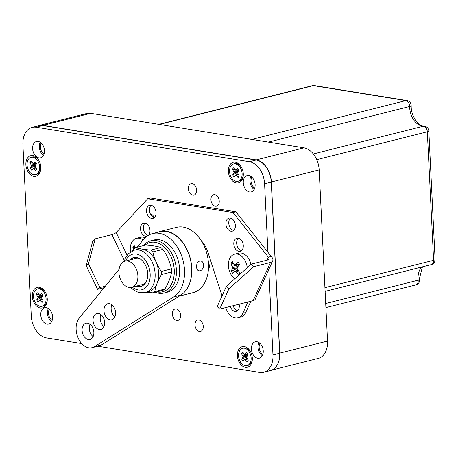 <?xml version="1.0" encoding="UTF-8"?>
<svg xmlns="http://www.w3.org/2000/svg" width="458" height="458" viewBox="0 0 458 458"><rect width="100%" height="100%" fill="white"/><g stroke="black" fill="none" stroke-linecap="round" stroke-linejoin="round"><path stroke-width="0.69" d="M156.791 291.878A25.43 17.347 -104.1 0 0 173.181 262.932A25.43 17.347 -104.1 0 0 145.026 245.219M155.291 292.256A26.948 18.377 -104.1 0 0 164.021 293.034A26.948 18.377 -104.1 0 0 175.254 262.411A26.948 18.377 -104.1 0 0 150.848 240.771A26.948 18.377 -104.1 0 0 143.526 245.597M164.863 289.072L154.758 291.62A24.423 16.654 -104.1 0 1 152.909 292.851L163.014 290.309A24.423 16.654 -104.1 0 0 164.863 289.072C168.481 283.033 170.719 277.342 171.578 271.995A24.423 16.654 -104.1 0 0 171.429 268.909C169.97 262.045 167.136 255.535 162.922 249.364A24.423 16.654 -104.1 0 0 160.924 247.509C157.226 246.341 152.153 245.522 145.707 245.047L135.602 247.595A24.423 16.654 -104.1 0 0 133.753 248.826L132.665 250.732M164.021 293.034L167.25 292.221A26.948 18.377 -104.1 0 0 178.483 261.598A26.948 18.377 -104.1 0 0 154.071 239.958L150.848 240.771M160.924 247.509L150.819 250.057C144.379 249.581 139.306 248.763 135.602 247.595M162.922 249.364L152.817 251.911A24.423 16.654 -104.1 0 0 150.819 250.057M171.429 268.909L161.325 271.457C157.123 265.285 154.289 258.77 152.817 251.911M171.578 271.995L161.474 274.542A24.423 16.654 -104.1 0 0 161.325 271.457M161.474 274.542C157.873 280.582 155.634 286.273 154.758 291.62M152.909 292.851L146.531 292.21M152.577 233.58L159.739 231.777A33.686 22.974 -104.1 0 1 189.223 255.306A33.686 22.974 -104.1 0 1 180.824 295.118L173.662 296.921A33.686 22.974 -104.1 0 0 182.061 257.11A33.686 22.974 -104.1 0 0 152.577 233.58A33.686 22.974 -104.1 0 0 143.406 239.631L137.228 247.183M173.662 296.921L94.4 346.683A16.843 11.484 -104.1 0 1 92.092 347.674L99.26 345.87A16.843 11.484 -104.1 0 0 101.567 344.874L94.4 346.683M119.086 269.367L79.274 318.041A16.843 11.484 -104.1 0 0 78.095 337.867A16.843 11.484 -104.1 0 0 92.092 347.674M105.317 315.717A8.255 5.628 75.9 0 1 107.767 303.734A8.255 5.628 75.9 0 1 115.244 310.358A8.255 5.628 75.9 0 1 111.804 319.741A8.255 5.628 75.9 0 1 105.317 315.717M94.388 325.466A8.255 5.628 75.9 0 1 96.833 313.484A8.255 5.628 75.9 0 1 104.309 320.108A8.255 5.628 75.9 0 1 100.869 329.485A8.255 5.628 75.9 0 1 94.388 325.466M83.453 335.376A8.358 5.702 -104.1 0 0 90.02 339.452A8.358 5.702 -104.1 0 0 93.506 329.949A8.358 5.702 -104.1 0 0 85.932 323.239A8.358 5.702 -104.1 0 0 83.453 335.376M134.389 250.154A21.875 14.919 -104.1 0 1 154.203 267.718A21.875 14.919 -104.1 0 1 145.083 292.57L148.569 291.694A21.875 14.919 -104.1 0 0 157.689 266.837A21.875 14.919 -104.1 0 0 137.875 249.278L134.389 250.154L128.4 253.663L125.652 257.522L124.124 261.495M180.824 295.118L101.567 344.874M114.889 316.867A8.255 5.628 75.9 0 1 112.485 313.907A8.255 5.628 75.9 0 1 111.844 304.799M103.955 326.617A8.255 5.628 75.9 0 1 101.55 323.657A8.255 5.628 75.9 0 1 100.915 314.543M90.003 324.27A8.358 5.702 -104.1 0 0 90.621 333.567A8.358 5.702 -104.1 0 0 93.117 336.613M136.369 286.107A14.879 10.145 -104.1 0 0 140.887 286.416A14.879 10.145 -104.1 0 0 147.087 269.51A14.879 10.145 -104.1 0 0 133.616 257.562A14.879 10.145 -104.1 0 0 129.786 259.978M157.535 232.332A33.686 22.974 75.9 0 1 159.831 231.559A33.686 22.974 75.9 0 1 191.759 268.056A33.686 22.974 75.9 0 1 189.085 284.75M138.282 285.626A14.879 10.145 -104.1 0 0 141.825 286.107M134.583 257.39A14.879 10.145 -104.1 0 0 131.698 259.497M196.539 266.854C196.614 263.041 197.993 261.06 200.684 260.923C202.436 261.341 203.444 262.715 203.707 265.045C203.341 268.812 201.795 270.764 199.07 270.896C197.547 270.518 196.705 269.167 196.539 266.854M159.831 231.559L176.553 227.345A33.686 22.974 75.9 0 1 208.482 263.842A33.686 22.974 75.9 0 1 193.024 292.668L179.158 296.166M131.704 287.286A13.477 9.189 -104.1 0 0 137.32 271.972A13.477 9.189 -104.1 0 0 125.12 261.152A13.477 9.189 -104.1 0 0 118.931 272.687A13.477 9.189 -104.1 0 0 131.704 287.286L142.455 284.573A13.477 9.189 -104.1 0 0 145.77 282.557M139.747 258.65A13.477 9.189 -104.1 0 0 135.866 258.444L125.12 261.152M37.585 126.013A20.209 13.786 75.9 0 1 38.976 125.544L86.751 113.498A20.209 13.786 75.9 0 1 90.724 113.344L42.949 125.389L256.199 159.899A20.209 13.786 75.9 0 1 271.382 181.952L279.758 353.135A20.209 13.786 75.9 0 1 276.22 366.503A20.209 13.786 75.9 0 1 270.369 370.579L263.682 372.262A20.209 13.786 75.9 0 1 259.709 372.417L97.852 346.225M271.76 370.11L318.258 358.385A20.209 13.786 75.9 0 0 327.533 341.09L319.163 169.907A20.209 13.786 75.9 0 0 303.98 147.854L90.724 113.344M38.976 125.544A20.209 13.786 75.9 0 1 42.949 125.389M262.823 354.435A7.076 4.826 75.9 0 1 259.938 343.345M52.178 320.342A7.076 4.826 75.9 0 1 49.292 309.259M254.694 188.192A7.076 4.826 75.9 0 1 251.808 177.103M44.048 154.1A7.076 4.826 75.9 0 1 41.163 143.016M263.682 372.262A20.209 13.786 75.9 0 0 272.957 354.967L279.643 353.278A20.209 13.786 75.9 0 1 276.22 366.503M279.643 353.278L271.273 182.101A20.209 13.786 75.9 0 0 256.091 160.048L42.84 125.532A20.209 13.786 75.9 0 0 38.867 125.687L32.175 127.376A20.209 13.786 75.9 0 1 36.153 127.221L42.84 125.532M259.016 342.613A8.421 5.742 -104.1 0 0 262.308 355.671M48.371 308.526A8.421 5.742 -104.1 0 0 51.662 321.585M250.887 176.37A8.421 5.742 -104.1 0 0 254.179 189.429M40.241 142.278A8.421 5.742 -104.1 0 0 43.533 155.336M81.736 343.615L46.453 337.907A20.209 13.786 75.9 0 1 31.27 315.854L22.9 144.671A20.209 13.786 75.9 0 1 32.175 127.376M235.864 211.796L233.002 212.518L147.699 198.715L150.567 197.993L235.864 211.796L267.936 252.301L264.587 183.784A20.209 13.786 75.9 0 0 249.404 161.731L36.153 127.221M272.957 354.967L268.777 269.499M263.241 350.942A8.421 5.742 -104.1 0 0 255.261 341.823A8.421 5.742 -104.1 0 0 251.745 351.389A8.421 5.742 -104.1 0 0 259.377 358.15A8.421 5.742 -104.1 0 0 263.241 350.942M46.269 307.667A8.421 5.742 -104.1 0 0 44.615 307.73A8.421 5.742 -104.1 0 0 41.1 317.302A8.421 5.742 -104.1 0 0 48.731 324.064A8.421 5.742 -104.1 0 0 52.475 315.671A8.421 5.742 -104.1 0 0 46.269 307.667M255.112 184.7A8.421 5.742 -104.1 0 0 247.125 175.574A8.421 5.742 -104.1 0 0 243.616 185.147A8.421 5.742 -104.1 0 0 251.242 191.908A8.421 5.742 -104.1 0 0 255.112 184.7M44.466 150.613A8.421 5.742 -104.1 0 0 36.48 141.488A8.421 5.742 -104.1 0 0 32.97 151.054A8.421 5.742 -104.1 0 0 40.602 157.821A8.421 5.742 -104.1 0 0 44.466 150.613M150.241 213.789A5.897 4.019 75.9 0 1 154.174 217.613A6.738 4.597 75.9 0 1 150.241 213.789A6.738 4.597 75.9 0 1 151.157 205.264M192.744 195.182A5.897 4.019 75.9 0 1 188.393 189.578A5.897 4.019 75.9 0 1 191.02 183.704A5.897 4.019 75.9 0 1 196.356 188.438A5.897 4.019 75.9 0 1 193.9 195.137A5.897 4.019 75.9 0 1 192.744 195.182M215.369 206.214A5.897 4.019 75.9 0 1 211.024 200.61A5.897 4.019 75.9 0 1 213.651 194.736A5.897 4.019 75.9 0 1 218.987 199.47A5.897 4.019 75.9 0 1 216.531 206.169A5.897 4.019 75.9 0 1 215.369 206.214M176.777 320.44A5.897 4.019 75.9 0 1 172.431 314.835A5.897 4.019 75.9 0 1 175.053 308.961A5.897 4.019 75.9 0 1 180.395 313.696A5.897 4.019 75.9 0 1 177.933 320.394A5.897 4.019 75.9 0 1 176.777 320.44M199.407 331.472A5.897 4.019 75.9 0 1 195.062 325.867A5.897 4.019 75.9 0 1 197.684 319.993A5.897 4.019 75.9 0 1 203.02 324.728A5.897 4.019 75.9 0 1 200.564 331.426A5.897 4.019 75.9 0 1 199.407 331.472M250.852 301.244L245.723 312.516A13.477 9.189 -104.1 0 1 240.725 317.108L237.857 317.829A13.477 9.189 -104.1 0 0 242.855 313.238L245.723 312.516M235.32 162.229A10.608 7.236 -104.1 0 0 228.353 171.103A10.608 7.236 -104.1 0 0 235.922 182.885A10.608 7.236 -104.1 0 0 243.307 174.664A10.608 7.236 -104.1 0 0 241.435 167.233A10.608 7.236 -104.1 0 0 235.32 162.229M32.839 155.588A10.608 7.236 -104.1 0 0 25.871 164.462A10.608 7.236 -104.1 0 0 33.434 176.244A10.608 7.236 -104.1 0 0 40.825 168.023A10.608 7.236 -104.1 0 0 38.953 160.592A10.608 7.236 -104.1 0 0 32.839 155.588M201.486 241.097A20.209 13.786 75.9 0 1 202.259 241.795M209.896 258.381A20.209 13.786 75.9 0 1 208.361 269.985M252.312 358.156A10.608 7.236 -104.1 0 0 250.452 351.584A10.608 7.236 -104.1 0 0 238.549 349.803A10.608 7.236 -104.1 0 0 242.688 366.228A10.608 7.236 -104.1 0 0 252.324 359.015A10.608 7.236 -104.1 0 0 252.312 358.156M47.248 298.845A10.608 7.236 -104.1 0 0 45.394 292.273A10.608 7.236 -104.1 0 0 33.486 290.492A10.608 7.236 -104.1 0 0 37.625 306.912A10.608 7.236 -104.1 0 0 47.266 299.704A10.608 7.236 -104.1 0 0 47.248 298.845M267.936 252.301L271.222 256.451L268.354 257.178A3.366 1.872 -155.5 0 1 269.035 259.171A3.366 1.872 -155.5 0 1 268.039 259.898L251.316 264.111L253.806 266.653L270.529 262.44A7.408 4.122 24.5 0 0 272.71 260.848A7.408 4.122 24.5 0 0 271.222 256.451M148.106 235.475A6.738 4.597 75.9 0 1 143.635 229.99A6.738 4.597 75.9 0 1 145.123 223.132M233.128 305.709A6.738 4.597 -104.1 0 0 237.559 310.587M233.002 212.518L268.354 257.178L266.997 260.161M147.699 198.715L116.183 232.549L127.089 255.203M201.148 240.565A23.581 16.082 75.9 0 1 207.892 252.186L222.033 295.948M237.857 317.829A13.477 9.189 -104.1 0 1 226.012 308.251L225.788 307.558M247.984 301.965L242.855 313.238M270.529 262.44L253.142 300.666A7.408 4.122 24.5 0 0 255.329 299.074L272.71 260.848M241.589 167.525A8.925 6.086 -104.1 0 0 236.597 163.575A8.925 6.086 -104.1 0 0 234.839 163.643L233.649 163.947A8.925 6.086 -104.1 0 0 229.55 171.584A8.925 6.086 -104.1 0 0 238.011 181.254A8.925 6.086 -104.1 0 0 241.732 171.109A8.925 6.086 -104.1 0 0 233.649 163.947M238.011 181.254L239.208 180.956A8.925 6.086 -104.1 0 0 243.307 174.338M39.107 160.884A8.925 6.086 -104.1 0 0 34.11 156.934A8.925 6.086 -104.1 0 0 32.358 157.002L31.161 157.3A8.925 6.086 -104.1 0 0 27.062 164.943A8.925 6.086 -104.1 0 0 35.524 174.613A8.925 6.086 -104.1 0 0 39.245 164.468A8.925 6.086 -104.1 0 0 31.161 157.3M35.524 174.613L36.72 174.315A8.925 6.086 -104.1 0 0 40.825 167.697M250.606 351.876A8.925 6.086 -104.1 0 0 243.856 347.994L242.666 348.292A8.925 6.086 -104.1 0 0 238.566 355.935A8.925 6.086 -104.1 0 0 247.028 365.604A8.925 6.086 -104.1 0 0 250.749 355.46A8.925 6.086 -104.1 0 0 242.666 348.292M247.028 365.604L248.225 365.301A8.925 6.086 -104.1 0 0 252.324 358.688M45.548 292.559A8.925 6.086 -104.1 0 0 38.798 288.677L37.602 288.981A8.925 6.086 -104.1 0 0 33.503 296.618A8.925 6.086 -104.1 0 0 41.964 306.293A8.925 6.086 -104.1 0 0 45.685 296.149A8.925 6.086 -104.1 0 0 37.602 288.981M41.964 306.293L43.161 305.99A8.925 6.086 -104.1 0 0 47.266 299.372M156.023 212.581A6.738 4.597 75.9 0 1 152.932 218.346A6.738 4.597 75.9 0 1 146.829 212.936A6.738 4.597 75.9 0 1 149.64 205.281A6.738 4.597 75.9 0 1 156.023 212.581M147.064 236.168A6.738 4.597 75.9 0 1 146.892 236.214A6.738 4.597 75.9 0 1 140.795 230.803A6.738 4.597 75.9 0 1 143.6 223.149A6.738 4.597 75.9 0 1 149.989 230.448A6.738 4.597 75.9 0 1 148.547 235.212M230.265 306.431A6.738 4.597 -104.1 0 0 236.214 311.297A6.738 4.597 -104.1 0 0 239.145 304.192M145.146 237.759A13.477 9.189 -104.1 0 0 140.583 237.284L136.467 238.32A13.477 9.189 -104.1 0 0 130.284 249.856A13.477 9.189 -104.1 0 0 130.496 251.906M250.984 264.409A13.477 9.189 -104.1 0 0 238.681 253.16L234.565 254.196A13.477 9.189 -104.1 0 0 228.376 265.732A13.477 9.189 -104.1 0 0 234.771 278.808M233.803 244.011A6.738 4.597 -104.1 0 0 240.187 251.31A6.738 4.597 -104.1 0 0 242.998 243.656A6.738 4.597 -104.1 0 0 236.895 238.246A6.738 4.597 -104.1 0 0 233.803 244.011M225.909 223.888A6.738 4.597 -104.1 0 0 232.292 231.187A6.738 4.597 -104.1 0 0 235.103 223.533A6.738 4.597 -104.1 0 0 229 218.123A6.738 4.597 -104.1 0 0 225.909 223.888M124.393 260.579L111.895 234.628L95.172 238.841L92.9 240.616L86.178 265.6L97.606 289.336L104.086 287.704M111.895 234.628A3.366 0.71 154.3 0 0 116.183 232.549M105.317 286.198L99.884 287.567L88.451 263.831L86.178 265.6M97.606 289.336L99.884 287.567M253.142 300.666L219.697 309.098L217.212 306.551L226.481 286.17L251.316 264.111M253.806 266.653L228.971 288.712L219.697 309.098M143.085 240.026A13.477 9.189 -104.1 0 0 136.467 238.32M247.251 267.724A13.477 9.189 -104.1 0 0 234.565 254.196M238.418 238.234A6.738 4.597 -104.1 0 0 236.671 243.29A6.738 4.597 -104.1 0 0 241.538 250.606M230.523 218.111A6.738 4.597 -104.1 0 0 228.777 223.166A6.738 4.597 -104.1 0 0 233.637 230.483M226.481 286.17L228.971 288.712M95.172 238.841L88.451 263.831M233.632 167.788L235.71 170.187L237.588 168.424A5.387 3.675 75.9 0 1 238.927 170.376L237.565 172.884L239.196 175.872A5.387 3.675 75.9 0 1 238.652 176.811A5.387 3.675 75.9 0 1 238.028 177.412L235.95 175.013L234.072 176.771A5.387 3.675 75.9 0 1 232.727 174.824L234.095 172.317L232.464 169.328A5.387 3.675 75.9 0 1 233.632 167.788M31.144 161.142L33.228 163.546L35.1 161.783A5.387 3.675 75.9 0 1 36.445 163.735L35.077 166.237L36.714 169.231A5.387 3.675 75.9 0 1 36.165 170.164A5.387 3.675 75.9 0 1 35.541 170.771L33.463 168.367L31.585 170.13A5.387 3.675 75.9 0 1 30.245 168.183L31.608 165.676L29.976 162.687A5.387 3.675 75.9 0 1 31.144 161.142M242.648 352.133L244.727 354.538L246.604 352.775A5.387 3.675 75.9 0 1 247.944 354.727L246.581 357.229L248.213 360.223A5.387 3.675 75.9 0 1 247.669 361.156A5.387 3.675 75.9 0 1 247.045 361.763L244.961 359.358L243.089 361.122A5.387 3.675 75.9 0 1 241.744 359.175L243.112 356.668L241.475 353.679A5.387 3.675 75.9 0 1 242.648 352.133M37.585 292.822L39.669 295.227L41.541 293.464A5.387 3.675 75.9 0 1 42.886 295.41L41.518 297.918L43.155 300.906A5.387 3.675 75.9 0 1 42.605 301.845A5.387 3.675 75.9 0 1 41.981 302.452L39.903 300.047L38.025 301.811A5.387 3.675 75.9 0 1 36.686 299.858L38.048 297.356L36.417 294.362A5.387 3.675 75.9 0 1 37.585 292.822M135.328 247.749A21.892 12.234 -145.2 0 1 134.183 245.505A7.408 5.055 75.9 0 0 132.866 247.24A21.892 15.709 40.1 0 0 133.507 249.249M230.964 263.115A21.892 15.709 40.1 0 0 232.074 266.287A21.87 17.295 70.1 0 0 232.383 267.661A21.87 14.238 126.8 0 0 232.2 268.886A21.892 9.853 145.2 0 0 231.359 271.205A7.408 5.055 75.9 0 0 232.87 273.397A21.892 5.381 -34.3 0 1 234.084 271.628A21.87 0.429 -20.5 0 0 234.914 271.342A21.87 10.832 8.4 0 0 235.956 271.932A21.892 14.513 29.2 0 0 238.687 274.342A7.408 5.055 75.9 0 0 239.368 273.649A7.408 5.055 75.9 0 0 240.009 272.607A21.892 13.431 -135.2 0 1 237.605 269.762A21.87 14.484 -108.8 0 1 237.124 268.428A21.87 11.427 -60.4 0 1 237.479 267.163A21.892 7.574 -41.2 0 1 239.608 264.518A7.408 5.055 75.9 0 0 238.103 262.325A21.892 7.66 152.1 0 0 235.589 264.421A21.87 2.382 167.4 0 0 234.593 264.753A21.87 8.021 -163.7 0 1 233.717 264.117A21.892 12.234 -145.2 0 1 232.28 261.381A7.408 5.055 75.9 0 0 230.964 263.115L233.391 263.573M235.71 170.187L238.715 169.941M236.185 170.01L238.641 169.809M239.145 175.986L238.028 177.412M236.448 175.345L238.366 174.532M235.95 175.013L238.097 174.097M235.475 175.191L238.091 174.08M237.628 172.62L232.727 174.824M233.941 172.964L237.759 172.174M234.095 172.317L238.217 171.464M233.878 171.613L238.784 170.599M232.464 169.328L235.16 169.786M236.929 170.09L238.893 170.433M33.228 163.546L36.228 163.3M33.697 163.369L36.153 163.168M36.663 169.346L35.541 170.771M33.961 168.704L35.884 167.886M33.463 168.367L35.615 167.456M32.987 168.55L35.604 167.439M35.14 165.979L30.245 168.183M31.459 166.323L35.272 165.533M31.608 165.676L35.735 164.823M31.39 164.972L36.297 163.953M29.976 162.687L32.678 163.145M34.442 163.449L36.405 163.792M244.727 354.538L247.732 354.292M245.202 354.36L247.658 354.16M248.162 360.337L247.045 361.763M245.459 359.696L247.383 358.877M244.961 359.358L247.114 358.448M244.492 359.541L247.102 358.431M246.644 356.971L241.744 359.175M242.958 357.314L246.776 356.524M243.112 356.668L247.234 355.814M242.895 355.963L247.801 354.944M241.475 353.679L244.177 354.137M245.946 354.44L247.904 354.784M39.669 295.227L42.668 294.975M40.138 295.044L42.594 294.843M43.104 301.02L41.981 302.452M40.401 300.385L42.325 299.566M39.903 300.047L42.056 299.131M39.428 300.225L42.044 299.114M41.581 297.654L36.686 299.858M37.894 297.998L41.712 297.208M38.048 297.356L42.176 296.498M37.831 296.652L42.737 295.633M36.417 294.362L39.113 294.82M40.882 295.124L42.846 295.473M132.866 247.24L135.293 247.698M232.074 266.287L238.584 264.89L238.887 265.371M237.748 264.398L238.584 264.89M234.593 264.753L239.448 264.203M235.589 264.421L239.334 264.003M239.94 272.739L238.687 274.342M235.956 271.932L238.521 270.918M234.914 271.342L237.908 270.163M234.084 271.628L237.885 270.128M237.135 268.462L231.359 271.205M232.2 268.886L237.296 267.793M232.383 267.661L238.017 266.453M132.293 287.137A18.366 12.526 -104.1 0 0 149.079 282.225A18.366 12.526 -104.1 0 0 142.81 257.367A18.366 12.526 -104.1 0 0 125.704 261.008M209.203 267.592A13.477 9.189 75.9 0 1 208.499 267.896M201.926 241.824A13.477 9.189 75.9 0 1 202.247 241.784M209.066 268.067A13.809 9.418 75.9 0 1 208.482 268.268M324.922 287.687L433.606 260.287L427.32 131.772A5.055 3.446 -104.1 0 0 423.255 126.231A16.843 11.484 75.9 0 1 409.692 107.756A16.843 11.484 75.9 0 1 409.664 106.491A5.055 3.446 -104.1 0 0 405.862 100.6L251.871 139.427M316.741 159.653L427.32 131.772A5.055 1.042 177.2 0 0 428.814 130.948L435.1 259.463A5.055 1.042 177.2 0 1 433.606 260.287A5.055 3.446 -104.1 0 1 431.287 264.61A5.055 5.055 0 0 0 435.1 259.463M327.533 341.09L279.758 353.135M319.163 169.907L271.382 181.952M303.98 147.854L256.199 159.899M159.373 124.456L313.364 85.635L405.862 100.6A5.055 3.544 99.2 0 1 406.91 100.554L314.411 85.583A5.055 3.544 99.2 0 0 313.364 85.635A5.055 3.446 -104.1 0 0 312.367 85.669L158.857 124.37M313.329 153.94L423.255 126.231A5.055 3.612 93.1 0 1 424.045 126.15C419.362 126.654 411.273 117.042 411.187 106.932L411.158 105.575A5.055 1.311 -179.6 0 1 409.664 106.491L268.422 142.1M325.695 303.517L418.16 280.204A5.055 3.446 75.9 0 1 415.87 284.91A5.055 5.055 0 0 0 419.66 279.495A5.055 0.767 174.1 0 1 418.16 280.204A16.843 11.484 75.9 0 1 418.062 278.933A16.843 11.484 75.9 0 1 421.652 267.037M249.404 161.731L256.091 160.048M264.587 183.784L271.273 182.101M145.083 292.57L138.15 292.324L133.896 290.229L130.667 287.458M325.1 291.38L431.287 264.61M325.896 307.599L415.87 284.91M428.814 130.948A5.055 5.055 0 0 0 424.045 126.15M411.158 105.575A5.055 5.055 0 0 0 406.91 100.554M314.411 85.583A5.055 5.055 0 0 0 312.367 85.669M422.442 266.842L419.557 278.115L419.66 279.495"/></g></svg>
